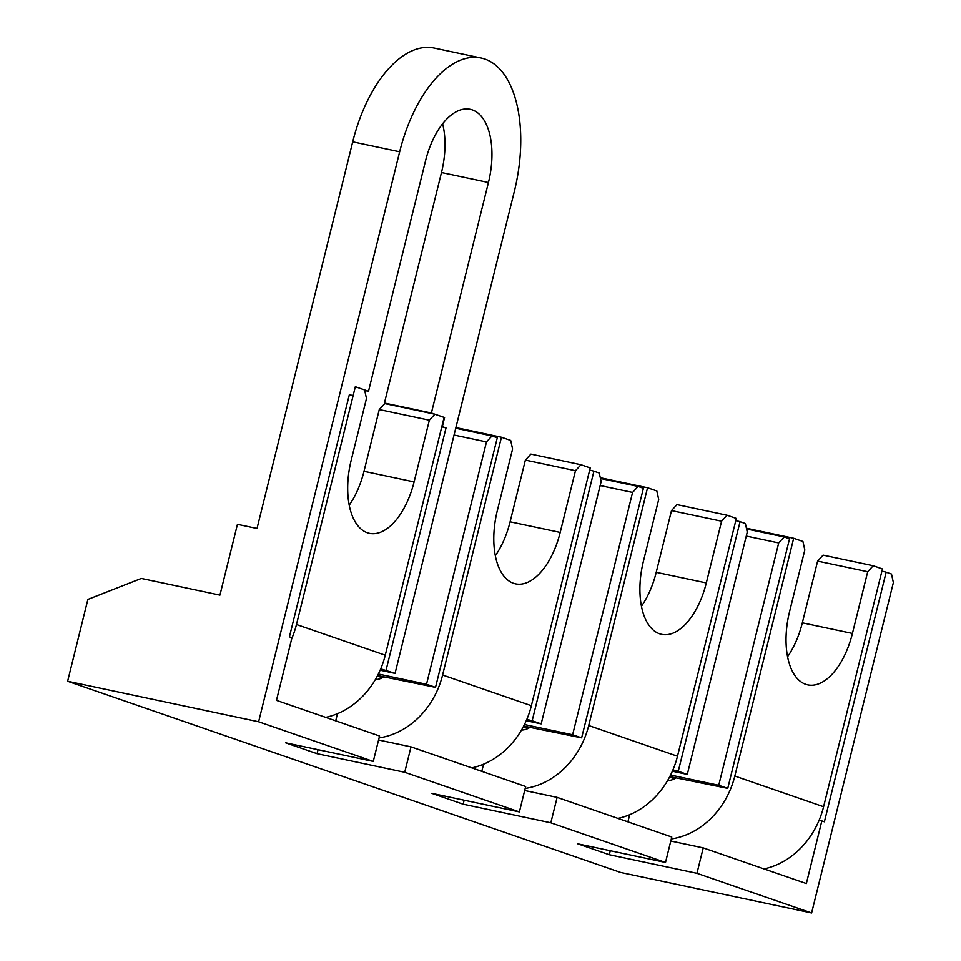 <?xml version="1.0" encoding="UTF-8"?>
<svg xmlns="http://www.w3.org/2000/svg" width="961" height="961" viewBox="0 0 961 961"><rect width="100%" height="100%" fill="white"/><g stroke="black" fill="none" stroke-linecap="round" stroke-linejoin="round"><path stroke-width="1.44" d="M441.784 426.804L446.024 427.921L442.324 426.636L444.571 417.567L431.393 413.014L488.452 182.47A63.678 33.082 102 0 0 470.217 109.314A63.678 33.082 102 0 0 425.567 160.727L368.507 391.271L364.7 390.466M368.507 391.271L355.33 386.718L353.083 395.788L349.275 394.983M431.393 413.014L384.436 403.043L441.483 172.512A63.678 33.082 102 0 0 442.613 123.753M387.896 404.245L384.436 403.043M353.083 395.788L349.384 394.515L289.417 636.843L291.964 637.72L276.468 700.353L379.571 735.994L373.276 761.412L285.621 742.817L317.058 753.688L404.725 772.284L519.396 811.925L525.679 786.506L411.008 746.865L378.586 739.994M380.148 670.201L395.067 673.373L514.339 191.419A116.113 60.327 102 0 0 481.101 58.008A116.113 60.327 102 0 0 399.668 151.778L258.617 721.771L373.276 761.412M481.101 58.008L434.132 48.05A116.113 60.327 102 0 0 352.711 141.82L257.019 528.466L237.451 524.322L219.937 595.111L141.351 578.438L87.883 599.424L67.63 681.253L620.626 872.444L811.613 912.95L893.37 582.57L891.472 574.029L886.15 572.191L824.382 821.799L821.835 820.91L806.339 883.543L703.236 847.89L670.802 841.019M821.835 820.91L819.084 820.334M718.732 785.269L778.698 542.929L784.2 536.947L789.522 538.785L727.741 788.38L718.732 785.269L670.574 775.047M687.295 774.398L678.274 771.275L740.042 521.679L745.364 523.517L747.262 532.058L687.295 774.398L672.364 771.227M678.274 771.275L672.94 769.881M523.445 726.54L528.442 728.27M523.685 726.072L581.633 737.868L572.624 734.757L524.466 724.534M541.175 723.885L532.166 720.762L593.934 471.166L599.244 473.004L601.154 481.545L541.175 723.885L526.256 720.714M532.166 720.762L526.832 719.369M377.337 676.027L382.334 677.757M377.577 675.559L435.525 687.355L426.516 684.244L378.358 674.021M395.067 673.373L380.724 668.856M669.553 777.053L674.562 778.782M669.793 776.584L727.741 788.38M557.128 797.378L550.833 822.796L665.505 862.437L671.787 837.019L557.128 797.378L524.694 790.507M703.236 847.89L696.941 873.309L811.613 912.95M778.698 542.929L746.277 536.058M740.042 521.679L735.802 520.574M572.624 734.757L632.59 492.416L638.092 486.434L643.402 488.272L581.633 737.868M632.59 492.416L600.169 485.545M593.934 471.166L589.694 470.061M426.516 684.244L486.482 441.904L491.984 435.922L497.293 437.76L435.525 687.355M486.482 441.904L454.048 435.033M446.024 427.921L386.058 670.249M886.15 572.191L881.91 571.086M464.151 800.213L463.166 804.201L550.833 822.796M463.166 804.201L431.729 793.33L519.396 811.925M411.008 746.865L404.725 772.284M318.043 749.7L317.058 753.688M610.271 850.725L609.274 854.713L696.941 873.309M609.274 854.713L577.837 843.842L665.505 862.437M258.617 721.771L67.63 681.253M784.2 536.947L746.577 528.97M638.092 486.434L600.457 478.458M491.984 435.922L455.73 428.234M671.319 838.941A78.658 67.066 109.1 0 0 734.817 776.044L793.666 538.256L802.915 541.451L804.813 549.992L789.546 611.713A63.678 33.082 -78 0 0 807.769 684.869A63.678 33.082 -78 0 0 852.419 633.443L867.699 571.723L873.189 565.741L882.438 568.948L823.589 806.735A78.658 67.066 109.1 0 1 764.043 868.912M676.051 777.917A18.727 15.965 109.1 0 1 667.607 780.56M588.709 725.531L677.481 756.223L736.33 518.435L727.081 515.228L721.591 521.21L706.311 582.931A63.678 33.082 -78 0 1 661.661 634.356A63.678 33.082 -78 0 1 643.426 561.188L658.705 499.48L656.807 490.939L647.558 487.744L588.709 725.531A78.658 67.066 109.1 0 1 525.211 788.428M677.481 756.223A78.658 67.066 109.1 0 1 617.935 818.4M379.102 737.916A78.658 67.066 109.1 0 0 442.601 675.018L531.373 705.71A78.658 67.066 109.1 0 1 471.815 767.887M296.481 624.506L385.265 655.198L444.114 417.398L434.865 414.203L429.363 420.185L414.095 481.905A63.678 33.082 -78 0 1 369.444 533.331A63.678 33.082 -78 0 1 351.209 460.163L366.489 398.455L364.579 389.914L355.33 386.718L296.481 624.506A78.658 67.066 109.1 0 1 291.712 638.705M385.265 655.198A78.658 67.066 109.1 0 1 325.707 717.374M529.943 727.405A18.727 15.965 109.1 0 1 521.487 730.048M383.835 676.892A18.727 15.965 109.1 0 1 375.379 679.535M873.189 565.741L823.096 555.122L817.607 561.104L802.327 622.824A63.678 33.082 -78 0 1 787.564 656.711M746.409 528.226L793.666 538.256M531.373 705.71L590.222 467.923L580.973 464.716L575.471 470.698L560.203 532.418A63.678 33.082 -78 0 1 515.552 583.844A63.678 33.082 -78 0 1 497.317 510.675L512.597 448.967L510.687 440.426L501.45 437.231L442.601 675.018M727.081 515.228L676.988 504.609L671.487 510.591L656.219 572.312A63.678 33.082 -78 0 1 641.455 606.199M580.973 464.716L530.88 454.097L525.379 460.079L510.111 521.799A63.678 33.082 -78 0 1 495.347 555.686M434.865 414.203L384.772 403.584L379.271 409.566L364.003 471.286A63.678 33.082 -78 0 1 349.239 505.174M600.301 477.713L647.558 487.744M455.898 427.561L501.45 437.231M627.917 821.859L629.683 814.7M867.699 571.723L817.607 561.104M721.591 521.21L671.487 510.591M481.809 771.347L483.575 764.187M429.363 420.185L379.271 409.566M575.471 470.698L525.379 460.079M335.701 720.834L337.467 713.675M441.483 172.512L488.452 182.47M352.711 141.82L399.668 151.778M734.817 776.044L823.589 806.735M852.419 633.443L802.327 622.824M706.311 582.931L656.219 572.312M414.095 481.905L364.003 471.286M560.203 532.418L510.111 521.799"/></g></svg>
